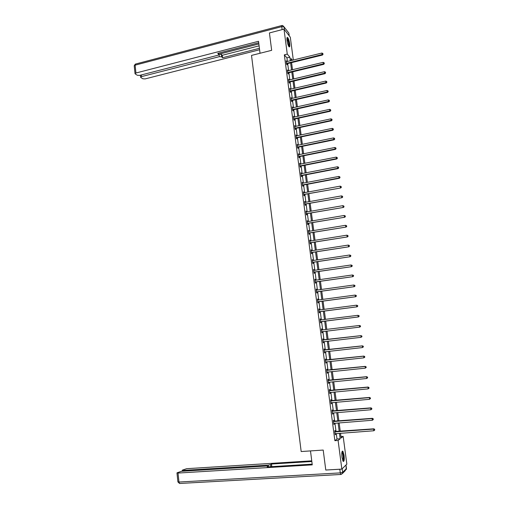 <?xml version="1.0" encoding="UTF-8"?>
<svg xmlns="http://www.w3.org/2000/svg" width="509" height="509" viewBox="0 0 509 509"><rect width="100%" height="100%" fill="white"/><g stroke="black" fill="none" stroke-linecap="round" stroke-linejoin="round"><path stroke-width="0.76" d="M341.965 457.254C341.564 452.819 341.87 450.809 342.875 451.209L344.078 455.307C344.485 459.722 344.179 461.739 343.161 461.358L341.965 457.254M287.038 40.523C286.771 38.099 286.961 37.087 287.623 37.501C288.501 38.614 289.195 40.72 289.691 43.819C289.958 46.243 289.767 47.248 289.106 46.841C288.228 45.74 287.534 43.634 287.038 40.523M340.954 436.563L343.168 436.404L346.845 464.151L341.857 469.094L325.779 470.036L323.202 450.058L301.175 451.54L251.516 55.417L271.666 50.321L269.426 32.939L283.99 29.134L290.295 37.195L293.33 60.068M287.413 61.525L286.936 57.867L284.327 54.838L334.877 440.673L337.009 439.006L336.296 433.553M336.048 431.664L334.935 423.202M334.687 421.337L333.58 412.882M333.338 411.049L332.224 402.594M331.989 400.793L330.882 392.344M330.646 390.568L329.539 382.125M329.31 380.382L328.197 371.945M327.974 370.228L326.867 361.797M326.644 360.105L325.537 351.681M325.321 350.014L324.214 341.596M323.998 339.961L322.891 331.544M322.681 329.94L321.58 321.548M321.364 319.926L320.269 311.591M320.053 309.949L318.965 301.659M318.749 300.005L317.667 291.765M317.444 290.092L316.369 281.897M316.146 280.211L315.077 272.067M314.855 270.362L313.792 262.269M313.563 260.544L312.507 252.502M312.278 250.759L311.228 242.761M310.993 241.005L309.949 233.058M309.72 231.283L308.683 223.381M308.448 221.593L307.411 213.742M307.175 211.935L306.151 204.128M305.909 202.308L304.891 194.546M304.649 192.714L303.638 184.996M303.396 183.145L302.384 175.478M302.142 173.607L301.137 165.991M300.889 164.108L299.896 156.53M299.648 154.628L298.656 147.101M298.408 145.186L297.421 137.704M297.167 135.769L296.193 128.332M295.939 126.391L294.966 118.991M294.705 117.032L293.744 109.683M293.483 107.711L292.522 100.407M292.261 98.415L291.307 91.156M291.046 89.151L290.092 81.93M289.831 79.913L288.889 72.736M288.622 70.706L287.68 63.574M286.669 61.71L286.179 60.768L286.643 64.293L287.076 64.783L286.949 63.835M287.878 70.885L287.381 69.943L287.846 73.474L288.279 73.945L288.151 72.997M289.08 80.091L288.59 79.143L289.055 82.687L289.481 83.139L289.36 82.184M290.295 89.323L289.799 88.369L290.27 91.925L290.696 92.364L290.569 91.404M291.511 98.587L291.014 97.626L291.485 101.196L291.911 101.615L291.784 100.655M292.732 107.876L292.236 106.915L292.7 110.498L293.127 110.892L292.999 109.931M293.954 117.197L293.458 116.23L293.928 119.825L294.348 120.207L294.221 119.24M294.202 119.093L294.157 118.762M295.182 126.55L294.679 125.577L295.156 129.184L295.576 129.547L295.449 128.573M295.43 128.433L295.385 128.115M296.41 135.935L295.914 134.955L296.384 138.569L296.804 138.912L296.677 137.939M297.65 145.345L297.148 144.359L297.619 147.985L298.039 148.316L297.911 147.336M298.885 154.787L298.382 153.801L298.859 157.434L299.273 157.745L299.146 156.766M300.132 164.254L299.629 163.262L300.106 166.914L300.52 167.2L300.386 166.22M301.379 173.76L300.87 172.761L301.353 176.419L301.761 176.693L301.633 175.707M302.626 183.291L302.123 182.286L302.607 185.963L303.014 186.211L302.88 185.225M303.886 192.854L303.377 191.848L303.86 195.532L304.267 195.761L304.134 194.769M305.146 202.448L304.637 201.437L305.12 205.133L305.521 205.343L305.394 204.351M306.405 212.068L305.896 211.057L306.38 214.76L306.787 214.957L306.653 213.958M307.671 221.727L307.162 220.702L307.652 224.424L308.053 224.596L307.92 223.597M308.944 231.41L308.435 230.386L308.925 234.121L309.319 234.274L309.186 233.268M310.223 241.132L309.707 240.102L310.197 243.843L310.592 243.976L310.465 242.971M311.502 250.88L310.986 249.843L311.476 253.603L311.871 253.717L311.737 252.706M312.787 260.665L312.265 259.622L312.761 263.388L313.156 263.484L313.022 262.466M314.072 270.476L313.557 269.426L314.053 273.212L314.441 273.282L314.308 272.264M315.364 280.319L315.236 279.333L314.848 279.269L315.345 283.061L315.733 283.119L315.599 282.094M316.662 290.2L316.528 289.182L316.14 289.144L316.643 292.949L317.024 292.98L316.891 291.956M317.96 300.094L317.826 299.069L317.438 299.044L317.94 302.868L318.329 302.88L318.189 301.85M319.264 310.013L319.124 308.982L318.742 308.982L319.245 312.812L319.627 312.806L319.493 311.775M320.568 319.97L320.435 318.933L320.053 318.952L320.555 322.795L320.937 322.77L320.804 321.733M321.879 329.953L321.745 328.916L321.364 328.954L321.873 332.81L322.248 332.765L322.114 331.722M323.196 339.967L323.056 338.93L322.681 338.994L323.19 342.862L323.565 342.792L323.425 341.749M324.513 350.02L324.379 348.977L324.004 349.059L324.513 352.941L324.882 352.852L324.748 351.802M325.836 360.105L325.696 359.055L325.327 359.163L325.836 363.057L326.212 362.942L326.072 361.893M327.166 370.221L327.026 369.171L326.657 369.299L327.166 373.205L327.541 373.072L327.402 372.028M328.496 380.376L328.356 379.32L327.993 379.466L328.502 383.385L328.871 383.232L328.738 382.208M329.832 390.556L329.698 389.5L329.329 389.671L329.845 393.603L330.207 393.425L330.08 392.42M331.174 400.774L331.035 399.711L330.672 399.909L331.187 403.853L331.423 402.664M332.523 411.03L332.383 409.961L332.021 410.178L332.536 414.135L332.771 412.945M333.872 421.312L333.732 420.243L333.37 420.479L333.891 424.455L334.127 423.265M335.227 431.632L335.087 430.563L334.725 430.818L335.253 434.807L335.488 433.617M341.857 469.094L338.091 440.444L340.184 438.777L339.465 433.318M334.877 440.673L338.091 440.444M284.327 54.838L287.273 54.107L283.99 29.134M290.327 60.806L289.85 57.148L287.273 54.107M339.217 431.422L338.097 422.947M337.855 421.083L336.735 412.614M336.494 410.782L335.38 402.32M335.138 400.507L334.025 392.051M333.789 390.276L332.676 381.82M332.441 380.07L331.327 371.621M331.104 369.903L329.991 361.46M329.762 359.768L328.649 351.331M328.432 349.664L327.319 341.234M327.102 339.598L325.995 331.174M325.779 329.565L324.672 321.16M324.456 319.537L323.355 311.19M323.139 309.548L322.044 301.245M321.828 299.585L320.74 291.339M320.517 289.659L319.436 281.458M319.213 279.765L318.138 271.615M317.909 269.904L316.84 261.804M316.617 260.074L315.555 252.019M315.326 250.275L314.269 242.271M314.034 240.515L312.984 232.556M312.749 230.781L311.705 222.866M311.47 221.078L310.433 213.214M310.197 211.407L309.167 203.587M308.925 201.768L307.9 193.993M307.659 192.154L306.634 184.436M306.393 182.578L305.381 174.899M305.133 173.028L304.127 165.4M303.879 163.516L302.88 155.932M302.626 154.03L301.633 146.49M301.379 144.569L300.393 137.08M300.138 135.146L299.152 127.695M298.898 125.748L297.918 118.349M297.663 116.383L296.69 109.028M296.429 107.049L295.462 99.732M295.201 97.741L294.24 90.468M293.979 88.464L293.025 81.236M292.758 79.219L291.81 72.036M291.542 70L290.601 62.855M340.515 433.242L341.145 438.014L343.168 436.404M292.497 60.278L291.027 58.541L291.294 60.571M291.568 62.62L292.51 69.765M292.777 71.801L293.731 78.984M293.998 81.007L294.953 88.235M295.214 90.246L296.174 97.518M296.442 99.51L297.409 106.826M297.67 108.805L298.637 116.167M298.898 118.133L299.877 125.538M300.132 127.485L301.118 134.936M301.373 136.87L302.365 144.365M302.62 146.287L303.612 153.826M303.867 155.729L304.866 163.319M305.114 165.202L306.125 172.837M306.373 174.708L307.385 182.387M307.633 184.245L308.651 191.969M308.893 193.814L309.917 201.583M310.159 203.409L311.196 211.229M311.432 213.036L312.475 220.906M312.711 222.694L313.754 230.609M313.989 232.39L315.039 240.35M315.275 242.112L316.331 250.116M316.56 251.866L317.622 259.921M317.851 261.645L318.927 269.757M319.149 271.462L320.225 279.619M320.454 281.312L321.535 289.519M321.758 291.193L322.846 299.451M323.062 301.112L324.163 309.415M324.379 311.056L325.48 319.41M325.696 321.033L326.81 329.438M327.02 331.047L328.133 339.478M328.35 341.113L329.463 349.549M329.686 351.216L330.799 359.659M331.022 361.352L332.135 369.795M332.364 371.519L333.478 379.969M333.713 381.718L334.827 390.174M335.062 391.955L336.182 400.418M336.417 402.225L337.537 410.693M337.779 412.532L338.899 421M339.147 422.864L340.266 431.346M286.936 57.867L289.85 57.148M337.009 439.006L340.184 438.777M286.255 61.354L286.612 61.265M287.458 70.503L287.814 70.42M288.66 79.684L289.017 79.601M289.869 88.897L290.225 88.814M291.084 98.135L291.441 98.052M292.3 107.405L292.656 107.323M293.515 116.701L293.878 116.618M294.743 126.028L295.105 125.952M295.971 135.381L296.333 135.305M297.199 144.772L297.561 144.696M298.433 154.189L298.802 154.112M299.674 163.631L300.036 163.561M300.921 173.111L301.283 173.041M302.168 182.616L302.531 182.546M303.415 192.154L303.784 192.084M304.668 201.723L305.037 201.653M305.928 211.318L306.297 211.254M307.194 220.951L307.563 220.887M308.46 230.609L308.829 230.545M309.733 240.305L310.102 240.242M311.012 250.027L311.381 249.964M312.291 259.781L312.66 259.724M313.569 269.566L313.945 269.509M314.861 279.384L315.236 279.333M316.153 289.233L316.528 289.182M317.451 299.12L317.826 299.069M318.749 309.033L319.124 308.982M320.053 318.984L320.435 318.933M321.364 328.96L321.745 328.916M321.866 332.81L322.248 332.765M323.183 342.831L323.565 342.792M324.507 352.89L324.882 352.852M325.83 362.981L326.212 362.942M327.153 373.11L327.541 373.072M328.49 383.264L328.871 383.232M329.826 393.457L330.207 393.425M331.168 403.688L331.55 403.65M332.517 413.944L332.899 413.912M333.866 424.239L334.254 424.207M335.221 434.571L335.609 434.54M286.809 63.192L287.241 63.682L322.452 55.048L322.082 54.533L286.516 63.345M322.916 54.049L322.833 53.451L322.916 54.049L322.082 54.533L321.879 53.044L286.306 61.723M287.241 63.682L286.612 64.064M322.452 55.048L323.062 54.253M322.833 53.451L321.879 53.044M286.949 38.156C287.464 38.15 288.024 39.288 288.641 41.579C289.271 44.423 289.322 46.045 288.794 46.446M288.597 46.109C288.908 45.396 288.807 43.927 288.298 41.706L286.917 38.55M289.15 46.885C289.494 45.937 289.36 44.137 288.749 41.477L287.082 37.59M342.01 451.769L343.015 453.354C343.829 457.47 343.779 459.977 342.856 460.861M342.71 460.511C343.378 459.201 343.365 456.891 342.665 453.589L341.927 452.138M343.231 461.421C343.976 459.621 343.925 456.789 343.091 452.915L342.271 451.178M260.035 53.26L258.521 41.293L135.941 73.016L135.031 73.608L135.235 73.939L137.309 75.262L139.631 75.389L217.776 55.29L218.883 54.565L218.622 53.127M258.706 42.781L217.725 53.356L218.755 54.285M141.356 74.944L141.527 76.605L140.624 77.19L140.821 77.502L142.825 78.787L145.11 78.908L259.59 49.742M221.6 56.823L219.322 56.664L219.029 54.202L221.3 54.368L221.6 56.823L222.598 57.727L259.412 48.323M141.527 76.605L219.322 56.664M219.029 54.202L258.858 43.946M218.711 53.133L258.712 42.807M221.3 54.368L222.306 55.277L259.094 45.835M222.306 55.277L222.598 57.727M310.49 450.917L312.259 464.87L178.023 473.058L178.964 482.036L340.286 472.893L339.808 469.247L326.008 470.017M268.466 466.836L268.256 465.118L183.304 470.392L183.386 471.181M268.256 465.118L270.61 464.622L270.858 466.689M311.832 461.504L271.494 464.03L270.61 464.622M311.743 460.83L186.676 468.687L182.413 470.119L183.304 470.392M268.167 466.855L268.179 466.155L266.888 466.028L181.509 471.296L177.132 472.766L178.023 473.058M268.097 466.301L267.187 466.912L312.17 464.157M339.808 469.247L340.578 469.171M271.812 466.632L271.494 464.03M288.018 72.373L288.444 72.844L323.73 64.344L323.361 63.848L287.719 72.52M324.201 63.358L324.118 62.76L324.201 63.358L323.361 63.848L323.158 62.352L287.509 70.891M288.444 72.844L287.814 73.226M323.73 64.344L324.348 63.561M324.118 62.76L323.158 62.352M289.227 81.58L289.653 82.038L325.009 73.671L324.647 73.194L288.927 81.733M325.486 72.698L325.404 72.1L325.486 72.698L324.647 73.194L324.443 71.693L288.718 80.098M289.653 82.038L289.017 82.413M325.009 73.671L325.633 72.895M325.404 72.1L324.443 71.693M290.435 90.818L290.862 91.257L326.301 83.031L325.938 82.566L290.143 90.965M326.778 82.07L326.695 81.472L326.778 82.07L325.938 82.566L325.728 81.065L289.926 89.329M290.862 91.257L290.225 91.633M326.301 83.031L326.918 82.254M326.695 81.472L325.728 81.065M291.657 100.082L292.077 100.502L327.592 92.415L327.23 91.97L291.358 100.235M328.07 91.474L327.987 90.869L328.07 91.474L327.23 91.97L327.026 90.462L291.142 98.587M292.077 100.502L291.441 100.877M327.592 92.415L328.216 91.652M327.987 90.869L327.026 90.462M292.872 109.384L293.299 109.785L328.884 101.832L328.528 101.406L292.573 109.53M329.368 100.903L329.285 100.298L329.368 100.903L328.528 101.406L328.318 99.891L292.363 107.883M293.299 109.785L292.656 110.154M328.884 101.832L329.508 101.075M329.285 100.298L328.318 99.891M294.1 118.705L294.52 119.093L330.182 111.28L329.832 110.873L293.801 118.852M330.672 110.364L330.589 109.753L330.672 110.364L329.832 110.873L329.622 109.352L293.585 117.204M294.087 118.712L294.507 119.093L293.878 119.462M330.182 111.28L330.812 110.523M330.589 109.753L329.622 109.352M295.328 128.064L295.748 128.427L331.486 120.754L331.136 120.366L295.029 128.211M331.976 119.857L331.893 119.246L331.976 119.857L331.136 120.366L330.926 118.845L294.806 126.55M295.748 128.427L295.105 128.796M331.486 120.754L332.116 120.009M331.893 119.246L330.926 118.845M296.556 137.449L296.976 137.799L332.797 130.259L332.447 129.897L296.257 137.595M333.287 129.375L333.204 128.764L333.287 129.375L332.447 129.897L332.237 128.363L296.041 135.928M296.976 137.799L296.333 138.162M332.797 130.259L333.427 129.528M333.204 128.764L332.237 128.363M297.797 146.866L298.21 147.196L334.108 139.803L333.758 139.453L297.491 147.006M334.604 138.932L334.521 138.321L334.604 138.932L333.758 139.453L333.548 137.92L297.275 145.339M298.21 147.196L297.568 147.559M334.108 139.803L334.744 139.072M334.521 138.321L333.548 137.92M299.031 156.314L299.445 156.619L335.425 149.372L335.075 149.042L298.732 156.454M335.921 148.513L335.838 147.903L335.921 148.513L335.075 149.042L334.865 147.502L298.516 154.781M299.445 156.619L298.802 156.982M335.425 149.372L336.061 148.647M335.838 147.903L334.865 147.502M300.278 165.788L300.692 166.08L336.742 158.973L336.398 158.662L299.973 165.928M337.244 158.134L337.162 157.516L337.244 158.134L336.398 158.662L336.188 157.116L299.756 164.248M300.692 166.08L300.043 166.437M336.742 158.973L337.384 158.254M337.162 157.516L336.188 157.116M301.525 175.293L301.932 175.567L338.071 168.6L337.728 168.314L301.22 175.433M338.574 167.779L338.491 167.156L338.574 167.779L337.728 168.314L337.512 166.761L301.004 173.747M301.932 175.567L301.29 175.923M338.071 168.6L338.708 167.894M338.491 167.156L337.512 166.761M302.779 184.831L303.186 185.085L339.401 178.265L339.058 177.991L302.473 184.971M339.904 177.456L339.821 176.833L339.904 177.456L339.058 177.991L338.848 176.438L302.251 183.278M303.186 185.085L302.537 185.441M339.401 178.265L340.044 177.565M339.821 176.833L338.848 176.438M304.032 194.4L340.731 187.961L303.727 194.533M341.246 187.166L341.157 186.542L341.246 187.166L340.394 187.706L340.177 186.148L303.504 192.841M304.439 194.629L303.79 194.985M340.731 187.961L341.38 187.267M341.157 186.542L340.177 186.148M305.292 203.994L342.067 197.683L304.986 204.134M305.699 204.211L305.076 204.077L305.476 204.294L305.044 204.567M342.582 196.907L342.5 196.283L342.582 196.907L341.736 197.454L341.52 195.889L304.764 202.429M342.067 197.683L342.716 197.002M342.5 196.283L341.52 195.889M306.558 213.627L343.41 207.443L306.253 213.761M343.931 206.679L343.842 206.056L343.931 206.679L343.079 207.233L342.862 205.661L306.03 212.056M306.959 213.818L306.303 214.174M343.41 207.443L344.065 206.769M343.842 206.056L342.862 205.661M307.824 223.286L344.758 217.235L307.519 223.419M345.28 216.49L345.191 215.861L345.28 216.49L344.428 217.044L344.211 215.466L307.296 221.708M308.225 223.464L307.57 223.814M344.758 217.235L345.414 216.567M345.191 215.861L344.211 215.466M309.097 232.976L346.107 227.059L308.791 233.109M346.635 226.327L346.546 225.697L346.635 226.327L345.783 226.887L345.566 225.302L308.562 231.391M309.497 233.135L308.836 233.478M346.107 227.059L346.763 226.397M346.546 225.697L345.566 225.302M310.369 242.698L347.462 236.908L310.064 242.831M347.991 236.195L347.908 235.565L347.991 236.195L347.138 236.761L346.922 235.177L309.841 241.107M310.77 242.838L310.108 243.181M347.462 236.908L348.124 236.259M347.908 235.565L346.922 235.177M311.654 252.458L348.824 246.795L311.343 252.585M349.359 246.101L349.269 245.465L349.359 246.101L348.5 246.668L348.283 245.077L311.12 250.861M312.049 252.572L311.387 252.916M348.824 246.795L349.486 246.152M349.269 245.465L348.283 245.077M312.94 262.243L350.192 256.714L312.628 262.37M350.726 256.033L349.868 256.606L349.651 255.009L350.765 255.442L350.726 256.033L350.765 255.442M312.399 260.64L349.651 255.009L350.637 255.397M313.328 262.339L312.666 262.682M350.192 256.714L350.854 256.078M314.225 272.06L351.56 266.671L313.919 272.188M352.094 266.003L351.242 266.582L351.019 264.979L352.133 265.399L352.094 266.003L352.133 265.399M313.69 270.451L351.019 264.979L352.005 265.367M314.613 272.137L313.951 272.474M351.56 266.671L352.222 266.042M315.516 281.91L352.934 276.654L315.211 282.037M353.475 276.005L352.616 276.584L352.393 274.981L353.513 275.394L353.475 276.005L353.513 275.394M314.982 280.294L352.393 274.981L353.386 275.363M315.904 281.967L315.243 282.304M352.934 276.654L353.596 276.037M316.814 291.791L354.309 286.675L316.503 291.918M354.856 286.039L353.997 286.624L353.774 285.015L354.888 285.415L354.856 286.039L354.888 285.415M316.274 290.168L353.774 285.015L354.767 285.396M317.202 291.829L316.534 292.166M316.267 290.105L316.643 290.2M354.309 286.675L354.977 286.058M318.119 301.71L355.696 296.722L317.807 301.837M356.243 296.111L355.384 296.696L355.161 295.08L356.275 295.474L356.243 296.111L356.275 295.474M317.578 300.075L355.161 295.08L356.154 295.462M318.5 301.722L317.832 302.053M317.565 299.992L317.998 300.106M355.696 296.722L356.364 296.123M319.423 311.654L357.083 306.812L319.111 311.782M357.63 306.214L356.771 306.806L356.548 305.184L357.668 305.565L357.63 306.214L357.668 305.565M318.882 310.019L356.548 305.184L357.541 305.565M319.805 311.648L319.137 311.979M357.083 306.812L357.757 306.214M320.734 321.637L358.47 316.929L320.422 321.758M359.023 316.35L358.164 316.948L357.942 315.319L359.061 315.688L359.023 316.35L359.061 315.688M320.186 319.989L357.942 315.319L358.934 315.695M321.109 321.612L320.441 321.936M320.167 319.856L320.727 320.008M358.47 316.929L359.15 316.344M360.55 326.504L360.334 325.862L360.55 326.504L359.869 327.083L321.733 331.773M360.423 326.517L359.564 327.122L359.341 325.486L360.455 325.849M321.497 329.997L359.341 325.486L360.334 325.862M322.382 331.607L321.752 331.925M321.478 329.838L322.165 330.004M361.95 336.697L361.861 336.042L361.95 336.697L360.97 337.327L323.05 341.819M361.829 336.723L360.97 337.327L361.046 335.635L322.795 339.859M322.814 340.037L360.741 335.692L361.74 336.067M323.571 341.666L323.069 341.953M361.861 336.042L361.046 335.635M363.356 346.928L363.267 346.266L363.356 346.928L362.376 347.571L324.373 351.897M363.241 346.96L362.376 347.571L362.453 345.846L324.112 349.906M324.138 350.109L362.147 345.929L363.152 346.298M363.267 346.266L362.453 345.846M364.775 357.191L364.679 356.529L364.775 357.191L363.789 357.846L325.703 362.007M364.654 357.229L363.789 357.846L363.859 356.096L325.436 359.99M325.467 360.213L363.56 356.198L364.565 356.574M326.104 361.874L325.709 362.096M364.679 356.529L363.859 356.096M366.187 367.485L366.098 366.824L366.187 367.485L365.207 368.16L327.032 372.149M366.073 367.536L365.207 368.16L365.277 366.378L326.759 370.1M326.797 370.348L364.978 366.505L365.984 366.874M327.382 372.028L327.039 372.219M366.098 366.824L365.277 366.378M367.613 377.818L367.523 377.156L367.613 377.818L366.633 378.505L328.369 382.329M367.498 377.882L366.633 378.505L366.696 376.698L328.095 380.248M328.127 380.522L366.404 376.845L367.403 377.214M367.523 377.156L366.696 376.698M369.038 388.189L368.949 387.521L369.038 388.189L368.058 388.889L329.705 392.541M368.923 388.259L368.058 388.889L368.115 387.05L329.431 390.435M329.469 390.727L367.829 387.222L368.834 387.591M368.949 387.521L368.115 387.05M370.469 398.592L370.38 397.923L370.469 398.592L369.489 399.304L331.047 402.784M370.361 398.668L369.489 399.304L369.547 397.44L330.767 400.647M330.812 400.971L369.26 397.631L370.266 398M370.38 397.923L369.547 397.44M332.161 411.247L370.698 408.078L370.927 409.758L332.396 413.066M332.116 410.897L370.978 407.862L370.698 408.078L371.704 408.447L371.799 409.115L371.704 408.447M371.818 408.358L370.978 407.862M370.927 409.758L371.799 409.115M333.51 421.554L372.136 418.557L372.372 420.243L333.751 423.38M333.465 421.185L372.423 418.322L372.136 418.557L373.148 418.926L373.237 419.601L373.148 418.926M373.256 418.831L372.423 418.322M372.372 420.243L373.237 419.601M334.871 431.893L373.581 429.074L373.816 430.767L335.107 433.732M334.82 431.498L373.861 428.82L373.581 429.074L374.592 429.443L374.688 430.118L374.592 429.443M374.707 429.335L373.861 428.82M373.816 430.767L374.688 430.118M286.599 63.288L287.031 63.778M289.22 35.815L288.858 33.091L284.022 26.862L284.385 29.643M282.132 29.617L281.738 26.646L135.114 65.171L135.941 73.016M134.223 65.89L135.655 64.019L281.751 25.558M281.738 26.646L284.022 26.862L282.699 25.526L281.973 25.501L281.738 26.646M287.909 31.87L288.858 33.091L289.265 35.878M342.175 468.783L342.646 472.365L346.451 468.484L345.993 464.991M341.017 474.458L179.582 483.48M176.973 472.956L177.915 481.915L179.556 483.48L178.964 482.036L177.908 481.858M346.031 464.952L346.279 469.597L346.489 468.426M345.509 470.386L342.468 473.504L342.646 472.365L340.286 472.893L340.75 474.464L342.468 473.504L340.973 474.496M287.801 72.469L288.234 72.94M289.01 81.675L289.443 82.127M290.225 90.914L290.652 91.346M291.441 100.178L291.867 100.597M292.656 109.473L293.082 109.874M293.884 118.801L294.304 119.182M295.112 128.153L295.532 128.523M296.34 137.538L296.76 137.888M297.574 146.955L297.994 147.286M298.815 156.397L299.228 156.708M300.062 165.877L300.469 166.163M301.309 175.382L301.716 175.65M302.556 184.92L302.963 185.168M303.816 194.483L304.217 194.718M306.335 213.71L306.736 213.907M307.601 223.368L308.002 223.546M308.874 233.058L309.275 233.217M310.153 242.78L310.547 242.92M311.432 252.534L311.826 252.655M312.711 262.32L313.105 262.421M314.002 272.137L314.39 272.213M315.294 281.986L315.682 282.043M316.592 291.873L316.98 291.905M317.89 301.786L318.278 301.799M319.194 311.731L319.582 311.724M320.282 320.015L320.664 319.996M320.505 321.713L320.886 321.682M321.599 330.023L321.974 329.978M321.822 331.722L322.197 331.677M322.916 340.063L323.291 339.999M323.151 340.082L323.527 340.018M323.139 341.768L323.514 341.698M324.233 350.135L324.608 350.046M324.475 350.154L324.85 350.071M325.563 360.238L325.932 360.13M325.805 360.264L326.174 360.156M326.893 370.38L327.262 370.253M327.134 370.406L327.503 370.272M328.229 380.554L328.598 380.401M328.47 380.579L328.833 380.427M329.565 390.759L329.934 390.588M329.807 390.785L330.176 390.613M330.907 401.003L331.27 400.806M331.149 401.028L331.518 400.831M332.256 411.272L332.619 411.062M332.498 411.304L332.861 411.087M333.611 421.586L333.968 421.344M333.853 421.611L334.209 421.376M334.967 431.925L335.323 431.664M335.215 431.956L335.571 431.696M135.031 73.608L134.211 65.782L135.286 64.102M218.711 53.101L218.87 54.438M140.624 77.19L140.408 75.186M268.186 466.212L268.262 466.848M182.26 470.297L182.356 471.245M295.29 128.071L295.71 128.44M296.499 137.468L296.919 137.812M297.708 146.891L298.128 147.216M298.929 156.346L299.343 156.651M300.145 165.826L300.558 166.119M301.373 175.344L301.786 175.618M302.601 184.888L303.014 185.142M303.835 194.47L304.242 194.705"/></g></svg>

